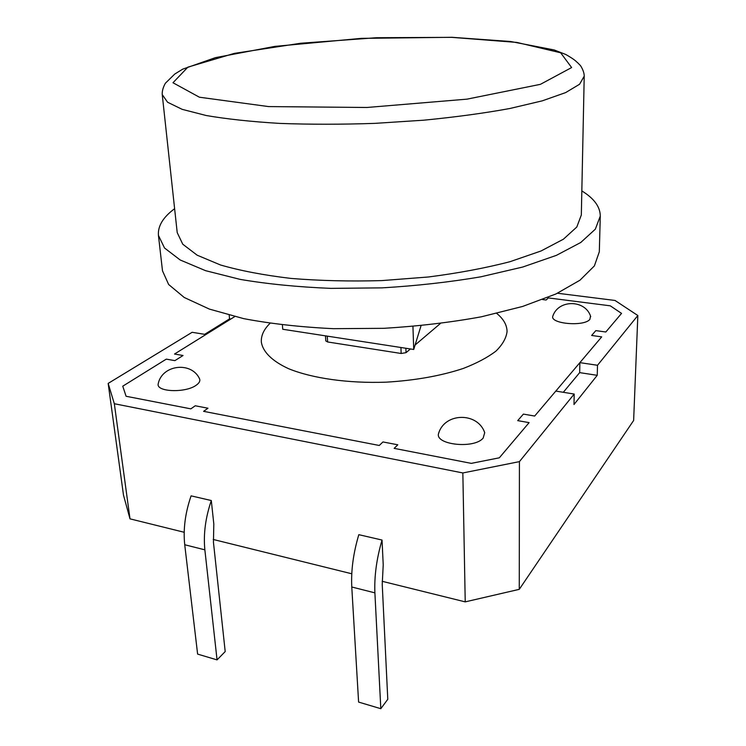 <?xml version="1.0" encoding="UTF-8"?>
<svg xmlns="http://www.w3.org/2000/svg" width="746" height="746" viewBox="0 0 746 746"><rect width="100%" height="100%" fill="white"/><g stroke="black" fill="none" stroke-linecap="round" stroke-linejoin="round"><path stroke-width="1.12" d="M471.304 463.369L394.149 448.365L397.805 444.803L394.149 448.365L471.304 463.369L499.326 457.811L529.11 422.628L517.715 420.632L523.384 414.105L517.715 420.632L529.11 422.628L499.326 457.811L471.304 463.369M382.139 581.293L465.224 601.873L519.272 589.34L519.421 461.634L574.196 394.056L555.807 391.081L534.677 416.044L523.384 414.105L534.677 416.044L601.696 336.866L591.634 335.467L595.83 330.627L591.634 335.467L601.696 336.866L579.884 362.64L579.67 372.627L563.305 392.293M605.817 331.998L595.83 330.627L605.817 331.998L621.549 313.404L610.293 305.823L621.549 313.404L605.817 331.998M610.293 305.823L548.301 297.915L546.147 300.013L542.65 299.566L546.147 300.013L548.301 297.915L610.293 305.823M184.187 532.271L130 518.852L123.491 495.148L108.161 383.407L192.132 332.296L205.905 334.525L174.508 354.033L183.05 355.497L174.881 360.635L183.05 355.497L174.508 354.033L234.757 316.593M174.881 360.635L166.293 359.134L122.754 386.186L166.293 359.134L174.881 360.635M126.083 396.266L122.754 386.186L126.083 396.266L190.836 408.855L126.083 396.266M195.256 405.777L190.836 408.855L195.256 405.777L207.966 408.23L203.593 411.335L379.257 445.474L203.593 411.335L207.966 408.23L195.256 405.777M382.968 441.949L379.257 445.474L382.968 441.949L397.805 444.803L382.968 441.949M410.412 348.969L406.029 352.662L401.152 353.483L327.625 341.966L325.797 340.922L325.48 335.859M415.102 345.006L440.382 323.512M270.043 323.326C263.814 329.406 260.923 335.691 261.352 342.2C262.918 351.888 272.131 361.139 288.627 368.71C312.21 378.353 348.298 383.509 386.186 382.166C415.14 380.441 440.858 375.863 463.341 368.431C476.862 363.181 487.753 357.39 496.015 351.049C502.608 344.549 506.292 338.022 507.066 331.466C506.926 324.948 503.494 318.934 496.761 313.432M174.62 208.694C163.094 217.207 157.704 226.103 158.432 235.382L164.512 247.989L180.178 259.981L205.579 270.677L240.175 279.386C267.413 284.021 297.645 287.014 330.86 288.376L382.073 287.863C416.716 285.821 449.661 282.128 480.909 276.794L522.685 267.049L556.395 255.356L580.761 242.487L595.327 229.181L600.278 216.088C600.204 206.782 594.049 198.389 581.833 190.92M158.432 235.382L162.497 270.845L168.633 284.487L184.243 297.486L209.449 309.114L243.69 318.635C270.621 323.736 300.489 327.084 333.294 328.678L383.836 328.324C418.021 326.263 450.537 322.421 481.366 316.798L522.601 306.457L555.891 293.989L579.978 280.207L594.394 265.902L599.318 251.775L600.278 216.088M162.236 94.583L177.212 232.612L182.761 244.212L197.168 255.197L220.499 264.979C240.296 270.714 263.804 275.199 291.033 278.426C319.875 280.766 350.116 281.494 381.756 280.599L428.316 276.999C458.417 273.129 485.693 268.019 510.143 261.65L541.037 250.982L563.417 239.205L576.817 227.008L581.33 214.969L584.221 76.157C584.286 70.982 580.136 64.818 580.015 65.144L577.693 62.767C575.949 61.508 576.164 60.454 565.794 54.486L554.166 49.954L510.712 41.515L451.955 37.3L361.353 38.363L274.892 46.383L215.333 57.666L182.695 69.164L174.769 74.05L165.696 82.927C166.069 82.041 161.845 88.336 162.236 94.583L167.561 102.23L182.173 109.345L206.213 115.518C226.737 119.052 251.234 121.682 279.694 123.407C309.907 124.507 341.64 124.498 374.884 123.37L423.849 120.181C455.498 117.085 484.173 113.196 509.854 108.506L542.239 100.85L565.645 92.597L579.586 84.242L584.221 76.157M282.398 324.958L282.734 329.256L413.722 349.473L421.042 325.694M412.939 326.44L413.722 349.473M579.884 362.64L597.509 365.279L637.839 315.521L615.03 300.461L557.495 293.243M519.272 589.34L633.634 420.474L637.839 315.521M351.767 573.777L213.207 539.461M597.509 365.279L597.238 375.322L579.67 372.627M230.766 319.074L229.544 318.887L229.199 315.185M204.665 334.32L229.544 318.887M574.196 394.056L573.991 404.509L597.238 375.322M465.224 601.873L462.846 472.955L114.334 403.726L108.161 383.407M130 518.852L114.334 403.726M217.058 659.893L225.199 651.575L213.449 542.314L213.813 524L211.304 500.538L191.097 495.857C185.222 512.894 183.096 529.194 184.728 544.748L197.615 654.102L217.058 659.893L204.861 549.839C203.313 534.173 205.467 517.743 211.304 500.538M380.814 708.7L387.78 699.3L382.232 584.314L383.22 564.843L382.036 540.048L358.817 534.677C353.315 553.122 350.965 570.559 351.776 586.999L358.602 702.079L380.814 708.7L374.893 592.856C374.212 576.294 376.59 558.689 382.036 540.048M462.846 472.955L519.421 461.634M553.094 315.483L552.851 316.062C549.485 323.773 584.127 326.944 589.89 319.335L590.506 316.08M158.413 382.978L158.199 383.798C155.858 392.004 185.456 393.189 196.151 385.253C199.21 383.127 200.366 381.029 199.62 378.959L199.229 378.213M439.086 432.102L438.639 433.286C434.275 444.803 474.447 449.241 483.184 438.033L484.713 432.671L484.219 431.496M401.152 353.483L400.928 347.505M327.625 341.966L327.261 336.129M406.029 352.662L405.871 348.261M451.778 37.356L376.506 37.72L300.797 43.24L234.356 53.376L187.88 67.149L172.979 82.75L199.406 97.213L268.597 106.585L366.929 107.48L466.987 99.153L540.412 84.335L571.632 67.55L560.675 52.798L516.81 42.419L451.778 37.356M204.861 549.839L184.728 544.748M374.893 592.856L351.776 586.999M590.72 316.668C585.638 299.528 558.446 299.183 552.851 316.062M199.62 378.959C191.731 361.185 162.041 364.533 158.199 383.798M484.713 432.671C477.682 411.941 444.83 412.435 438.639 433.286"/></g></svg>
